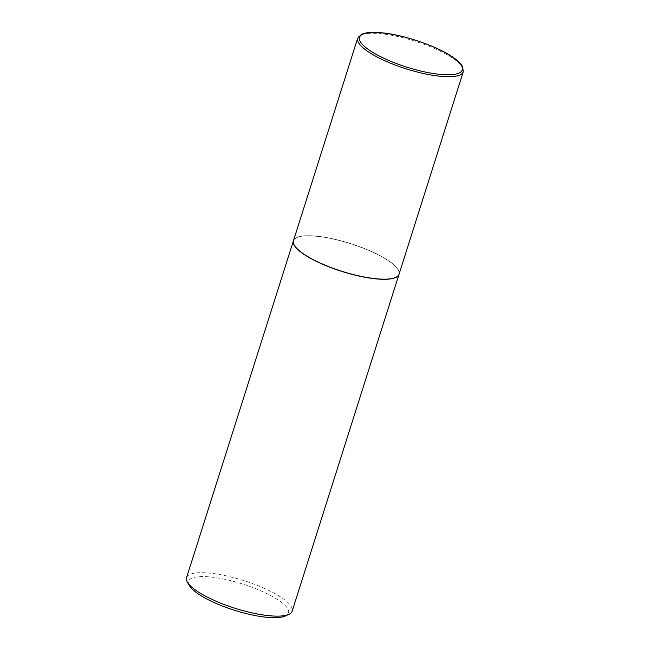 <?xml version="1.0" encoding="UTF-8"?>
<svg xmlns="http://www.w3.org/2000/svg" width="650" height="650" viewBox="0 0 650 650"><rect width="100%" height="100%" fill="white"/><g stroke="black" fill="none" stroke-linecap="round" stroke-linejoin="round"><path stroke-width="0.49" stroke-dasharray="3.25 2.44" d="M293.459 240.695A55.396 14.527 -162.4 0 1 333.718 239.005A55.396 14.527 -162.4 0 1 391.121 262.519A55.396 14.527 -162.4 0 1 399.059 274.186M390.999 262.511A55.242 14.487 -162.4 0 1 398.125 269.766A55.242 14.487 -162.4 0 1 365.69 277.225A55.242 14.487 -162.4 0 1 301.519 252.371A55.242 14.487 -162.4 0 1 296.774 237.616A55.242 14.487 -162.4 0 1 340.909 240.801A55.242 14.487 -162.4 0 1 390.999 262.511M293.442 240.76A55.396 14.527 -162.4 0 1 296.595 237.697A55.396 14.527 -162.4 0 1 340.852 240.898A55.396 14.527 -162.4 0 1 391.081 262.657A55.396 14.527 -162.4 0 1 398.223 269.937A55.396 14.527 -162.4 0 1 399.035 274.259M186.566 577.663A55.396 14.527 -162.4 0 1 226.826 575.981A55.396 14.527 -162.4 0 1 284.229 599.495A55.396 14.527 -162.4 0 1 292.167 611.163M189.272 585.431A52.439 13.748 -162.4 0 1 220.057 578.354A52.439 13.748 -162.4 0 1 280.971 601.941A52.439 13.748 -162.4 0 1 285.48 615.948M357.679 38.236A55.396 14.527 -162.4 0 1 397.938 36.554A55.396 14.527 -162.4 0 1 455.341 60.068A55.396 14.527 -162.4 0 1 463.279 71.736"/><path stroke-width="0.97" d="M399.059 274.186A55.396 14.527 -162.4 0 1 358.808 275.876A55.396 14.527 -162.4 0 1 301.397 252.354A55.396 14.527 -162.4 0 1 293.459 240.695L357.679 38.236A55.396 14.527 -162.4 0 0 365.625 49.904A55.396 14.527 -162.4 0 0 423.028 73.418A55.396 14.527 -162.4 0 0 463.279 71.736L399.059 274.186M399.035 274.259A55.396 14.527 -162.4 0 1 399.019 274.324A55.396 14.527 -162.4 0 1 358.759 276.006A55.396 14.527 -162.4 0 1 301.356 252.493A55.396 14.527 -162.4 0 1 293.418 240.825A55.396 14.527 -162.4 0 1 293.442 240.76M399.019 274.324L292.167 611.163A55.396 14.527 -162.4 0 1 288.99 614.291A55.396 14.527 -162.4 0 1 244.733 611.097A55.396 14.527 -162.4 0 1 194.504 589.331A55.396 14.527 -162.4 0 1 187.354 582.059A55.396 14.527 -162.4 0 1 186.566 577.663L293.418 240.825M288.99 614.291L285.48 615.948A52.439 13.748 -162.4 0 1 243.588 612.918A52.439 13.748 -162.4 0 1 196.04 592.321A52.439 13.748 -162.4 0 1 189.272 585.431L187.354 582.059M454.577 58.573A53.917 14.137 -162.4 0 1 438.352 74.189A53.917 14.137 -162.4 0 1 367.25 48.677A53.917 14.137 -162.4 0 1 383.476 33.061A53.917 14.137 -162.4 0 1 454.577 58.573M463.279 71.736L462.442 66.381C461.069 63.952 458.599 61.409 455.032 58.752C440.148 47.182 403.829 34.483 380.648 32.695C371.938 31.915 365.536 32.468 361.449 34.352L357.679 38.236"/></g></svg>
